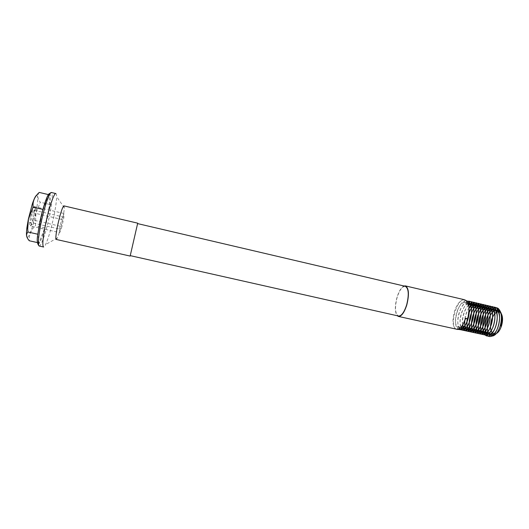 <?xml version="1.0" encoding="UTF-8"?>
<svg xmlns="http://www.w3.org/2000/svg" width="529" height="529" viewBox="0 0 529 529"><rect width="100%" height="100%" fill="white"/><g stroke="black" fill="none" stroke-linecap="round" stroke-linejoin="round"><path stroke-width="0.4" stroke-dasharray="2.65 1.98" d="M32.791 219.965C33.466 221.512 33.281 222.967 32.256 224.322L30.318 225.936C31.932 225.156 31.753 223.939 29.789 222.292L32.176 217.723L31.793 212.506C34.418 210.945 35.245 208.968 34.286 206.581L35.873 209.18L34.755 210.397L35.126 215.495L32.791 219.965L61.913 226.624L59.751 232.621L30.318 225.936M30.424 217.571C29.121 224.845 29.254 227.364 30.821 225.116C31.919 222.888 32.943 219.509 33.909 214.979L34.828 207.685C34.12 204.988 32.653 208.287 30.424 217.571M36.541 195.32C38.359 195.518 38.108 201.602 35.8 213.577C33.036 227.358 27.971 240.516 26.767 236.589M39.258 192.424C37.05 195.181 37.38 198.454 40.264 202.23L35.912 213.584L35.41 225.757C30.894 230.049 28.864 235.061 29.313 240.774M56.219 239.439L57.337 237.977C58.964 234.215 60.65 228.349 62.389 220.375C63.579 214.701 64.214 210.469 64.293 207.685L63.923 205.88M55.849 193.561C56.332 193.7 56.583 194.718 56.596 196.623C56.557 201.146 55.618 207.871 53.766 216.784C51.062 229.282 48.331 238.546 45.587 244.57C44.74 246.276 44.072 247.083 43.576 247.003M130.253 255.639L137.613 223.602L130.246 255.639M405.313 286.301C402.258 286.268 399.521 290.018 397.094 297.556C394.614 307.673 395.077 313.829 398.489 316.025M500.553 311.965L500.751 312.328M487.302 327.173L488.77 318.888M404.05 286.004C401.299 287.307 398.939 291.129 396.968 297.457C394.72 306.146 394.806 312.236 397.226 315.74M456.6 329.521C452.553 327.187 451.905 320.924 454.649 310.748C457.4 303.223 460.746 299.566 464.674 299.784M465.5 318.398L465.831 318.028L467.887 318.881M469.005 312.923L467.391 318.835M469.038 307.739C466.743 311.482 465.341 315.74 464.819 320.521M468.549 304.843C464.026 310.721 462.035 317.539 462.571 325.289M467.848 302.853C462.253 306.608 458.359 321.083 460.904 327.517M467.041 301.47C460.157 303.686 455.079 323.245 459.476 328.78M466.254 300.611L464.852 300.889C457.367 303.077 452.394 325.328 457.969 329.144L458.306 329.388M501.862 320.303L501.095 313.975M469.044 312.513L467.226 318.795M469.058 307.931C466.479 311.621 465.004 315.978 464.647 320.984M468.674 305.365C464.317 308.652 461.202 319.43 462.69 325.09M468.225 303.778L467.973 303.864C462.101 305.749 457.737 322.201 461.354 327.001M468.006 303.216L465.705 303.309C459.284 305.286 455.079 324.171 459.794 327.339L460.64 327.795M469.137 309.551C468.906 306.886 468.218 304.902 467.074 303.613C466.062 302.542 464.852 302.251 463.444 302.753C457.01 304.671 452.764 323.735 457.506 326.836L459.536 327.306C460.878 326.968 462.181 325.771 463.45 323.715M465.705 318.445L465.831 318.028M43.054 209.451L49.005 194.725L49.713 204.445L44.82 227.893L38.981 242.937L37.916 234.248L42.981 209.438M49.005 194.725L48.542 194.619M49.713 204.445L40.264 202.23M38.981 242.937L37.433 242.586M44.82 227.893L35.41 225.757M59.751 232.621L59.592 229.083L29.789 222.292M59.592 229.083L61.648 219.39L31.793 212.506M61.648 219.39L63.817 213.445L63.923 217.141L61.913 226.624M63.923 217.141L34.755 210.397M63.817 213.445L34.286 206.581M39.172 246.018C41.117 246.765 46.373 231.193 49.534 215.806C52.311 201.933 52.953 194.176 51.458 192.523M49.19 193.72C51.227 193.693 50.797 201.007 47.908 215.653C45.223 228.574 41.031 241.687 38.769 243.935C36.475 246.395 36.832 236.509 39.741 222.497M469.117 308.89C468.919 305.431 468.099 302.899 466.657 301.292C457.572 291.856 447.058 331.571 458.14 329.21C459.86 328.76 461.526 327.134 463.133 324.323M32.256 224.322L30.821 225.116M64.293 207.685L56.596 196.623M457.922 329.501L459.536 327.306M466.591 300.928L467.074 303.613M467.067 301.504L465.705 303.309M459.999 328.383L459.794 327.339M464.852 300.889L463.444 302.753M457.969 329.144L457.506 326.836M57.337 237.977L45.587 244.57M35.873 209.18L34.828 207.685"/><path stroke-width="0.79" d="M26.767 236.589C26.285 235.154 26.357 232.052 26.972 227.278L28.374 219.092L32.302 204.062C34.041 198.891 35.456 195.975 36.541 195.32M37.83 234.228L27.938 232L27.713 228.654L28.44 219.132L33.036 207.13L33.069 203.513C33.585 199.314 35.648 195.618 39.258 192.424L48.542 194.619M137.6 223.602L130.246 255.639L398.489 316.025C401.458 316.124 404.182 312.401 406.662 304.863C409.155 294.587 408.705 288.398 405.313 286.301L137.6 223.602L137.699 223.165L63.923 205.88C62.429 207.004 60.359 213.399 57.721 225.07C55.948 233.831 55.446 238.625 56.219 239.439L130.147 256.069L130.253 255.639M45.587 224.091C48.88 208.036 54.156 192.582 55.849 193.561L51.458 192.523C49.666 191.518 44.304 206.971 41.024 223.053C38.273 237.065 37.658 244.722 39.172 246.018L43.576 247.003C42.148 245.721 42.816 238.083 45.587 224.091M137.699 223.165L130.147 256.069M501.089 313.267C502.881 316.355 503.013 320.587 501.492 325.976C499.852 330.671 497.723 333.363 495.104 334.044C490.674 333.336 489.464 328.608 491.481 319.847C493.921 313.32 496.797 310.788 500.117 312.242L500.864 312.956M488.77 318.888C490.376 314.411 492.506 311.469 495.164 310.06L499.158 310.344L500.553 311.965M500.751 312.328C502.398 315.985 502.451 320.561 500.903 326.062L501.862 320.303M500.903 326.062C502.51 319.655 502.127 314.457 499.76 310.463L498.549 309.128C496.705 307.706 494.635 307.706 492.334 309.134L493.868 308.176C495.475 307.455 496.929 307.567 498.232 308.5C501.671 311.931 502.319 317.823 500.163 326.168C498.173 332.007 495.62 335.3 492.492 336.047L489.431 334.89C488.022 333.27 487.308 330.691 487.302 327.173M397.226 315.74L398.403 316.428C401.451 316.527 404.249 312.705 406.794 304.962C409.36 294.408 408.897 288.054 405.412 285.898L404.05 286.004M405.412 285.898L464.674 299.784L466.591 300.928C469.461 304.777 469.891 310.781 467.867 318.941L465.5 318.398C463.51 324.793 460.984 328.496 457.922 329.501L398.403 316.428M467.867 318.941L469.117 308.89M492.334 309.134C485.715 313.988 482.66 331.154 487.354 335.432C488.439 336.556 489.748 336.847 491.282 336.312C497.855 334.507 502.61 314.781 497.293 308.929C495.772 307.058 493.901 306.608 491.686 307.58C484.319 310.503 479.869 330.327 485.119 334.956C486.177 336.034 487.447 336.318 488.928 335.809C495.508 334.077 500.308 314.147 494.959 308.341C493.464 306.529 491.633 306.086 489.47 307.025C482.084 309.888 477.594 329.911 482.871 334.48L486.574 335.307C493.16 333.647 498.007 313.512 492.611 307.752C491.15 306 489.365 305.57 487.249 306.47C479.856 309.28 475.32 329.494 480.63 334.004L484.22 334.811C490.806 333.217 495.699 312.877 490.264 307.164C488.836 305.464 487.09 305.048 485.027 305.907C477.614 308.665 473.038 329.078 478.375 333.528L481.859 334.308C488.452 332.781 493.392 312.236 487.917 306.575C486.515 304.935 484.809 304.525 482.805 305.352C475.379 308.043 470.757 328.661 476.126 333.045L479.499 333.799C486.091 332.351 491.077 311.594 485.569 305.993C484.194 304.406 482.527 304.003 480.57 304.797C473.138 307.428 468.469 328.244 473.865 332.562L477.138 333.296C483.731 331.921 488.756 310.953 483.215 305.405C481.873 303.871 480.246 303.481 478.335 304.235C470.896 306.813 466.181 327.828 471.604 332.08L474.771 332.787C481.364 331.491 486.442 310.311 480.854 304.816C479.545 303.335 477.958 302.958 476.1 303.679C473.296 304.995 470.929 308.076 469.005 312.923M467.391 318.835C466.472 324.958 467.12 329.21 469.342 331.59L472.404 332.278C478.99 331.055 484.114 309.663 478.494 304.228C477.218 302.8 475.67 302.429 473.858 303.124C472.159 303.838 470.552 305.378 469.038 307.739M464.819 320.521C464.396 325.619 465.15 329.15 467.074 331.108L470.03 331.769C476.616 330.625 481.787 309.022 476.133 303.639C474.883 302.264 473.376 301.907 471.61 302.562L468.549 304.843M462.571 325.289C462.915 327.808 463.662 329.587 464.799 330.618L467.656 331.26C474.242 330.189 479.459 308.374 473.766 303.051C472.542 301.728 471.075 301.378 469.362 302.006L467.848 302.853M460.904 327.517L462.525 330.129L465.282 330.751C471.861 329.759 477.125 307.719 471.399 302.462C470.208 301.193 468.78 300.849 467.114 301.444L467.041 301.47M459.476 328.78L460.25 329.633L462.901 330.235C465.897 329.197 468.357 325.599 470.281 319.43C472.245 311.515 471.828 305.663 469.031 301.88L466.254 300.611M458.306 329.388L460.521 329.726C463.516 328.714 465.976 325.104 467.914 318.894M501.095 313.975L499.931 311.726C498.556 309.994 496.863 309.584 494.853 310.51C488.551 313.142 484.835 329.792 489.252 333.72L492.519 334.454C498.073 332.966 502.127 316.256 497.604 311.145C496.255 309.465 494.602 309.068 492.631 309.954C486.316 312.546 482.56 329.362 487.004 333.237L490.178 333.951C495.739 332.516 499.832 315.634 495.27 310.569C493.954 308.936 492.334 308.552 490.409 309.405C484.075 311.945 480.286 328.932 484.756 332.748L487.837 333.442C493.405 332.073 497.531 315.019 492.935 309.987C491.646 308.407 490.059 308.03 488.181 308.85C481.84 311.343 478.011 328.502 482.508 332.265L485.49 332.939C491.057 331.63 495.23 314.398 490.601 309.412C489.332 307.878 487.784 307.508 485.946 308.301C479.598 310.741 475.73 328.066 480.246 331.776L483.142 332.43C488.717 331.187 492.922 313.776 488.26 308.83C487.024 307.349 485.503 306.992 483.711 307.746C477.35 310.139 473.448 327.636 477.991 331.293L480.795 331.928C486.369 330.737 490.614 313.155 485.92 308.248C484.703 306.82 483.222 306.47 481.476 307.19C475.102 309.538 471.16 327.2 475.73 330.804L478.441 331.418C484.015 330.294 488.3 312.533 483.572 307.673C482.382 306.284 480.94 305.941 479.234 306.641C472.847 308.936 468.873 326.77 473.462 330.308L476.087 330.909C481.661 329.851 485.986 311.905 481.225 307.091C480.061 305.755 478.652 305.418 476.986 306.086C470.592 308.328 466.578 326.333 471.194 329.818L473.733 330.394C479.3 329.402 483.665 311.277 478.877 306.509C477.74 305.22 476.358 304.896 474.738 305.531C472.562 306.536 470.665 308.863 469.044 312.513M467.226 318.795C466.505 323.893 467.074 327.405 468.919 329.322L471.372 329.884C476.94 328.952 481.344 310.649 476.523 305.934C475.406 304.684 474.063 304.367 472.49 304.975L469.058 307.931M464.647 320.984C464.502 324.786 465.163 327.398 466.644 328.833L469.011 329.369C474.573 328.509 479.016 310.02 474.163 305.352C473.078 304.149 471.769 303.838 470.228 304.42L468.674 305.365M462.69 325.09L464.363 328.337L466.644 328.853C472.205 328.059 476.682 309.392 471.802 304.77L468.225 303.778M461.354 327.001L462.081 327.835L464.277 328.337C469.831 327.61 474.354 308.757 469.441 304.195L468.006 303.216M460.64 327.795L461.91 327.821C465.672 327.233 469.911 317.102 469.137 309.551M463.45 323.715L465.705 318.445M42.981 209.438L33.036 207.13M37.433 242.586L29.313 240.774C26.252 237.362 25.795 234.44 27.938 232M39.741 222.497C42.578 208.624 47.167 194.798 49.19 193.72M463.133 324.323L465.527 318.405M51.458 192.523C47.207 194.07 47.398 197.469 44.932 203.057C43.001 208.895 41.288 215.415 39.787 222.623C38.181 233.99 35.264 241.852 39.172 246.018M32.302 204.062L33.069 203.513M500.117 312.242L499.158 310.344M495.104 334.044L492.492 336.047M487.354 335.432L487.004 333.237M491.686 307.58L490.409 309.405M485.119 334.956L484.756 332.748M489.47 307.025L488.181 308.85M482.871 334.48L482.508 332.265M487.249 306.47L485.946 308.301M480.63 334.004L480.246 331.776M485.027 305.907L483.711 307.746M478.375 333.528L477.991 331.293M482.805 305.352L481.476 307.19M476.126 333.045L475.73 330.804M480.57 304.797L479.234 306.641M473.865 332.562L473.462 330.308M478.335 304.235L476.986 306.086M471.604 332.08L471.194 329.818M476.1 303.679L474.738 305.531M469.342 331.59L468.919 329.322M473.858 303.124L472.49 304.975M467.074 331.108L466.644 328.833L465.282 330.751M471.61 302.562L470.228 304.42M464.799 330.618L464.363 328.337M469.362 302.006L468.165 303.613M462.525 330.129L462.081 327.835M460.25 329.633L459.999 328.383M494.853 310.51L495.164 310.06M489.252 333.72L489.431 334.89M492.631 309.954L493.868 308.176M499.931 311.726L499.76 310.463M492.519 334.454L491.282 336.312M497.604 311.145L497.293 308.929M490.178 333.951L488.928 335.809M495.27 310.569L494.959 308.341M487.837 333.442L486.574 335.307M492.935 309.987L492.611 307.752M485.49 332.939L484.22 334.811M490.601 309.412L490.264 307.164M483.142 332.43L481.859 334.308M488.26 308.83L487.917 306.575M480.795 331.928L479.499 333.799M485.92 308.248L485.569 305.993M478.441 331.418L477.138 333.296M483.572 307.673L483.215 305.405M476.087 330.909L474.771 332.787M481.225 307.091L480.854 304.816M473.733 330.394L472.404 332.278M478.877 306.509L478.494 304.228M471.372 329.884L470.03 331.769M476.523 305.934L476.133 303.639M469.011 329.369L467.656 331.26M474.163 305.352L473.766 303.051M471.802 304.77L471.399 302.462M464.277 328.337L462.901 330.235M469.441 304.195L469.031 301.88M461.91 327.821L460.521 329.726M498.549 309.128L498.232 308.5M26.972 227.278L27.713 228.654"/></g></svg>
